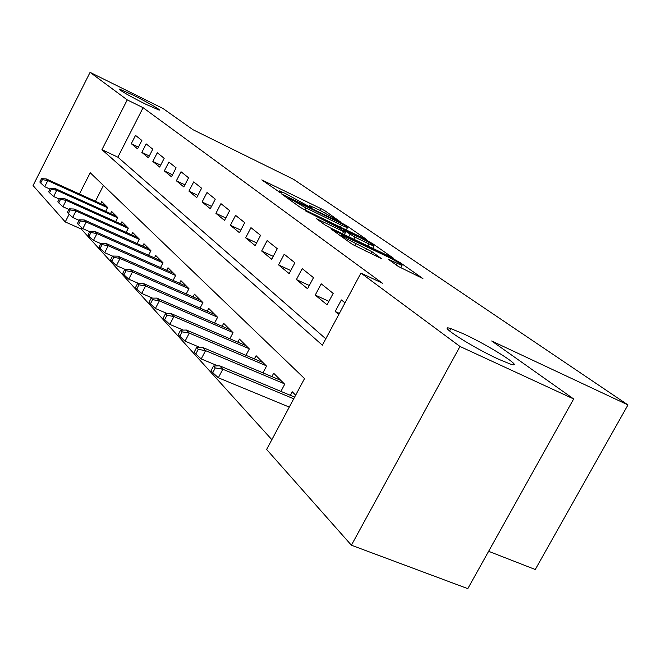 <?xml version="1.0" encoding="UTF-8"?>
<svg xmlns="http://www.w3.org/2000/svg" width="661" height="661" viewBox="0 0 661 661"><rect width="100%" height="100%" fill="white"/><g stroke="black" fill="none" stroke-linecap="round" stroke-linejoin="round"><path stroke-width="0.99" d="M340.704 222.088L325.543 211.173L320.94 208.628L261.789 179.899L280.421 192.764L281.71 193.161L279.149 190.814L285.511 193.541L310.885 207.579L312.083 207.934L309.356 205.505L320.197 210.438L340.704 222.088M463.402 333.78L450.868 328.624C435.054 323.303 471.574 346.901 498.667 359.262L510.275 364.037C526.627 369.482 489.636 345.802 463.402 333.78M133.167 95.126L119.674 89.177C116.229 88.367 131.836 97.382 145.751 104.215L158.979 110.032C162.441 110.841 146.924 101.893 133.167 95.126M398.269 266.416L422.916 278.562L400.293 262.723L395.113 259.839L331.335 229.202L352.379 244.372L381.504 258.666L371.92 251.692L355.982 243.62C345.505 238.299 340.589 235.333 341.241 234.713L387.288 256.6C397.674 261.888 402.582 264.854 401.995 265.491L388.511 259.385L398.269 266.416M81.89 227.789L81.253 229.028L65.241 221.931L33.05 185.559L90.078 72.355L162.895 108.429L192.995 129.721L293.583 179.338L627.95 404.92L491.693 340.977L573.665 398.955L459.973 346.455L351.396 545.218L266.631 449.455L304.531 378.571L90.227 172.752L79.436 193.995M90.078 72.355L127.234 99.885L101.951 149.659L322.37 345.207L360.939 273.067L459.973 346.455M360.939 273.067L382.438 283.205L143.09 107.693L127.234 99.885M364.806 238.918L366.384 239.332L347.083 226.029L342.315 223.385L281.793 194.086L299.92 207.124L304.895 209.892L364.806 238.918M372.738 243.719L393.733 258.41L330.351 227.929L325.154 225.046L316.561 218.733L345.48 232.482L339.655 228.202L305.233 210.76L367.764 240.959L372.738 243.719L372.341 244.454M141.859 140.446L135.522 135.381L131.283 143.693L137.562 148.865L141.859 140.446M152.782 149.179L146.172 143.891L141.834 152.377L148.386 157.772L152.782 149.179M164.184 158.293L157.285 152.774L152.848 161.441L159.681 167.068L164.184 158.293M176.107 167.82L168.894 162.052L164.341 170.902L171.488 176.784L176.107 167.82M188.567 177.784L181.023 171.753L176.363 180.792L183.832 186.947L188.567 177.784M201.613 188.211L193.714 181.899L188.93 191.136L196.763 197.581L201.613 188.211M215.288 199.143L207.009 192.525L202.101 201.977L210.305 208.727L215.288 199.143M229.64 210.619L220.948 203.662L215.916 213.338L224.525 220.427L229.64 210.619M244.71 222.666L235.58 215.362L230.408 225.269L239.456 232.722L244.71 222.666M260.566 235.341L250.957 227.657L245.644 237.811L255.163 245.644L260.566 235.341M277.273 248.693L267.143 240.604L261.673 251.006L271.704 259.261L277.273 248.693M294.88 262.772L284.205 254.237L278.57 264.904L289.154 273.613L294.88 262.772M313.488 277.653L302.201 268.63L296.401 279.578L307.58 288.774L313.488 277.653M333.169 293.385L321.229 283.833L315.239 295.087L327.071 304.82L333.169 293.385M143.09 107.693L117.873 157.178L325.79 338.804M345.017 302.854L341.365 299.937L335.185 311.496L338.804 314.471M81.253 229.028L271.853 439.681M103.455 185.46L95.407 201.258M100.695 203.654L101.744 201.597L107.619 207.463L105.628 211.363M110.536 213.586L111.626 211.462L117.757 217.576L115.675 221.633M120.806 223.939L121.93 221.749L128.325 228.136L126.16 232.35M131.522 234.754L132.687 232.49L139.372 239.166L137.108 243.554M142.718 246.057L143.933 243.711L150.923 250.693L148.56 255.27M154.434 257.881L155.69 255.452L163.011 262.764L160.532 267.54M166.696 270.266L168.001 267.746L175.677 275.406L173.083 280.404M179.552 283.255L180.916 280.636L188.963 288.675L186.237 293.905M193.045 296.88L194.466 294.162L202.919 302.606L200.052 308.092M207.215 311.199L208.694 308.373L217.593 317.255L214.569 323.014M222.129 326.27L223.674 323.328L233.036 332.673L229.846 338.738M237.828 342.15L239.447 339.076L249.329 348.934L245.95 355.321M254.386 358.906L256.088 355.692L266.523 366.103L262.946 372.845M271.886 376.605L273.671 373.242L284.709 384.256L280.908 391.386M290.394 395.344L292.278 391.816L295.649 395.187M488.619 551.307L535.286 569.509L627.95 404.92M573.665 398.955L467.781 588.645L351.396 545.218M69.157 214.23L65.241 221.931M117.873 157.178L101.951 149.659M131.283 143.693L138.446 147.122M141.834 152.377L149.312 155.955M152.848 161.441L160.664 165.159M164.341 170.902L172.521 174.785M176.363 180.792L184.923 184.84M188.93 191.136L197.903 195.375M202.101 201.977L211.52 206.406M215.916 213.338L225.806 217.973M230.408 225.269L240.811 230.127M245.644 237.811L256.6 242.901M261.673 251.006L273.233 256.352M278.57 264.904L290.782 270.539M296.401 279.578L309.315 285.502M315.239 295.087L328.93 301.333M335.185 311.496L339.374 313.397M344.373 225.07L288.138 197.598L305.993 207.975L341.497 225.211L347.43 227.748L344.373 225.07M369.02 243.975L373.928 246.066C374.382 245.446 369.697 242.628 359.873 237.63L344.348 230.466L355.04 237.216L369.02 243.975L367.904 246.049M41.536 178.668L39.825 182.048L40.693 182.998L42.403 179.61L41.536 178.668L46.212 178.908L47.79 180.61L44.708 186.699L49.963 189.071M42.403 179.61L47.79 180.61L107.495 207.711M46.212 178.908L106.404 206.249M44.708 186.699L40.693 182.998M50.368 188.286L48.617 191.74L49.517 192.731L51.269 189.269L50.368 188.286L55.127 188.517L56.772 190.285L53.624 196.507L59.234 199.027M51.269 189.269L56.772 190.285L117.641 217.808M55.127 188.517L116.419 216.246M53.624 196.507L49.517 192.731M59.589 198.333L57.804 201.853L58.738 202.894L60.531 199.358L59.589 198.333L64.431 198.54L66.15 200.399L62.927 206.753L68.918 209.43M60.531 199.358L66.15 200.399L128.226 228.342M64.431 198.54L126.854 226.665M62.927 206.753L58.738 202.894M69.223 208.835L67.397 212.437L68.38 213.52L70.215 209.909L69.223 208.835L74.156 209.025L75.957 210.958L72.652 217.452L79.064 220.311M70.215 209.909L75.957 210.958L139.281 239.34M74.156 209.025L137.761 237.555M72.652 217.452L68.38 213.52M79.312 219.816L77.436 223.501L78.461 224.633L80.345 220.948L79.312 219.816L84.335 219.989L86.211 222.013L82.832 228.656L89.681 231.689M80.345 220.948L86.211 222.013L150.84 250.85M84.335 219.989L149.155 248.933M82.832 228.656L78.461 224.633M89.871 231.325L87.946 235.093L89.028 236.283L90.954 232.507L89.871 231.325L94.986 231.474L96.96 233.597L93.49 240.381L100.827 243.62M90.954 232.507L96.96 233.597L162.945 262.888M94.986 231.474L161.086 260.839M93.49 240.381L89.028 236.283M100.943 243.388L98.976 247.239L100.108 248.486L102.083 244.628L100.943 243.388L106.157 243.512L108.23 245.743L104.669 252.684L112.527 256.129M102.083 244.628L108.23 245.743L175.628 275.497M106.157 243.512L173.57 273.307M104.669 252.684L100.108 248.486M112.568 256.055L110.544 259.996L111.734 261.31L113.766 257.352L112.568 256.055L117.881 256.146L120.054 258.484L116.402 265.598L125.036 269.366M113.766 257.352L120.054 258.484L188.93 288.733M117.881 256.146L186.658 286.378M116.402 265.598L111.734 261.31M124.789 269.366L122.706 273.398L123.954 274.778L126.044 270.729L124.789 269.366L130.2 269.424L132.489 271.886L128.73 279.165L138.43 283.371M126.044 270.729L132.489 271.886L202.91 302.622M130.2 269.424L200.407 300.094M128.73 279.165L123.954 274.778M137.645 283.371L135.505 287.51L136.819 288.956L138.967 284.808L137.645 283.371L143.164 283.395L145.569 285.99L141.71 293.451L152.559 298.119M138.967 284.808L145.569 285.99L217.527 317.189M143.164 283.395L214.85 314.512M141.71 293.451L136.819 288.956M151.187 298.128L148.989 302.374L150.377 303.903L152.584 299.64L151.187 298.128L156.822 298.111L159.359 300.846L155.385 308.505L167.489 313.678M152.584 299.64L159.359 300.846L232.862 332.5M156.822 298.111L230.045 329.69M155.385 308.505L150.377 303.903M165.481 313.694L163.217 318.057L164.68 319.668L166.952 315.297L165.481 313.694L171.232 313.636L173.909 316.528L169.819 324.386L183.295 330.103M166.952 315.297L173.909 316.528L249.032 348.644M171.232 313.636L246.057 345.67M169.819 324.386L164.68 319.668M180.585 330.153L178.247 334.623L179.8 336.333L182.147 331.847L180.585 330.153L186.46 330.046L189.286 333.103L185.072 341.167L200.052 347.471M182.147 331.847L189.286 333.103L266.094 365.673M186.46 330.046L262.954 362.542M185.072 341.167L179.8 336.333M196.573 347.57L194.16 352.164L195.805 353.974L198.226 349.363L196.573 347.57L202.563 347.405L205.571 350.644L201.208 358.931L217.849 365.88M198.226 349.363L205.571 350.644L284.123 383.677M202.563 347.405L280.801 380.364M201.208 358.931L195.805 353.974M213.52 366.029L211.033 370.763L212.776 372.68L215.271 367.937L213.52 366.029L219.642 365.814L222.831 369.243L218.328 377.77L289.278 407.085M215.271 367.937L222.831 369.243L293.724 398.781M219.642 365.814L294.616 397.104M218.328 377.77L212.776 372.68M309.736 206.992L310.001 206.48M279.429 192.26L279.702 191.74M263.532 181.288L263.805 180.767M320.031 210.347L320.94 208.628M324.725 212.718L325.543 211.173M283.528 195.491L283.809 194.945M346.728 226.698L347.083 226.029M287.865 198.564L288.262 197.804M290.039 200.109L290.443 199.349M304.969 209.925L305.993 207.975M340.481 227.128L341.497 225.211M318.272 220.154L318.569 219.584M342.439 233.763L343.555 231.664M367.442 241.571L367.764 240.959M343.951 231.21L344.348 230.466M348.702 236.787L349.975 234.399M353.924 239.307L355.04 237.216M390.073 260.707L390.362 260.17M396.278 265.028L397.137 263.433M354.8 245.834L355.982 243.62M365.376 251.031L366.599 248.734M370.862 253.667L371.92 251.692M333.028 230.631L333.334 230.045M394.766 260.484L395.113 259.839M399.888 263.475L400.293 262.723M449.579 330.996L450.868 328.624M308.836 206.505L309.174 205.852M278.611 191.822L278.959 191.161M287.692 198.449L288.097 197.672M346.265 229.937L347.43 227.748M344.315 234.672L345.48 232.482M372.705 248.362L373.928 246.066M343.654 230.995L344.05 230.243M400.715 267.887L401.995 265.491M340.564 235.985L341.018 235.126"/></g></svg>
